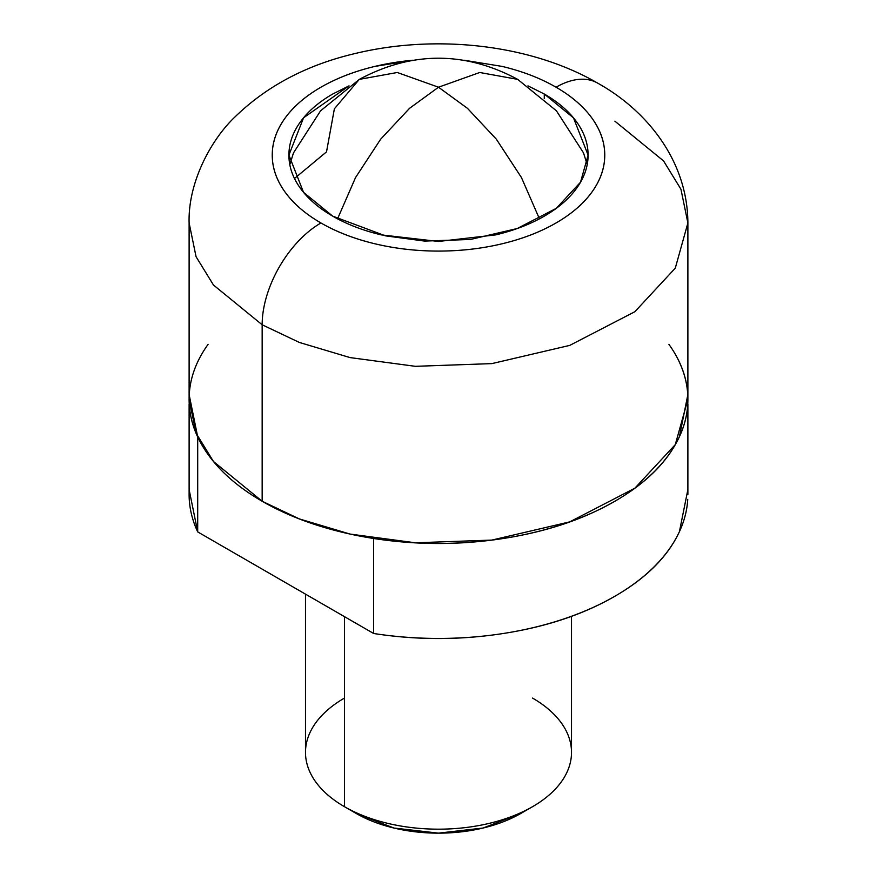 <?xml version="1.0" encoding="UTF-8"?>
<svg xmlns="http://www.w3.org/2000/svg" width="877" height="877" viewBox="0 0 877 877"><rect width="100%" height="100%" fill="white"/><g stroke="black" fill="none" stroke-linecap="round" stroke-linejoin="round"><path stroke-width="1.32" d="M294.497 178.48L326.518 151.864L334.389 108.803L359.318 79.368L397.281 72.495L438.5 87.218L409.537 108.331L380.651 139.202L355.569 177.516L337.557 218.822L355.569 177.516L380.651 139.202L409.537 108.331L438.5 87.218L479.719 72.495L517.682 79.368L479.719 72.495L438.5 87.218L397.281 72.495L359.318 79.368C412.102 51.162 464.898 51.162 517.682 79.368L556.435 110.831L583.523 152.905M539.443 218.822L521.431 177.516L496.349 139.202L467.463 108.331L438.5 87.218L467.463 108.331L496.349 139.202L521.431 177.516L539.443 218.822M544.277 94.014L573.492 117.869L588.094 155.086L580.541 182.186L556.292 208.331L517.222 228.524L470.5 239.454L424.643 241.087L385.474 235.847L332.723 216.159L303.508 192.304L288.906 155.086C288.906 166.542 292.699 177.56 300.296 188.138C307.882 198.717 318.691 208.057 332.723 216.159C346.744 224.26 362.925 230.498 381.254 234.883L438.5 241.46L495.746 234.883C514.075 230.498 530.256 224.26 544.277 216.159C558.309 208.057 569.118 198.717 576.704 188.138C584.301 177.56 588.094 166.542 588.094 155.086C588.094 143.631 584.301 132.613 576.704 122.035C569.118 111.456 558.309 102.116 544.277 94.014L544.277 98.662L544.277 94.014L527.976 85.858M293.499 152.861L289.816 164.591M349.024 85.858L332.723 94.014C318.691 102.116 307.882 111.456 300.296 122.035C292.699 132.613 288.906 143.631 288.906 155.086L303.563 117.803L348.958 85.902M614.843 121.147L663.538 160.908L680.936 189.213L687.886 222.966L675.29 268.143L634.86 311.719L569.743 345.395L491.844 363.615L415.391 366.323L350.098 357.597L299.32 342.436L262.157 324.775L262.157 501.249L299.32 518.91L350.098 534.071L415.391 542.797L491.844 540.089L569.743 521.87L634.86 488.193L675.29 444.617L687.886 399.441C687.886 380.344 681.561 361.971 668.899 344.332M463.977 60.217L502.126 66.411C522.495 71.278 540.473 78.217 556.062 87.218A83.129 47.994 -60 0 1 597.621 83.096A83.129 47.994 120 0 0 556.062 87.218A166.257 95.988 180 0 1 556.062 222.966A166.257 95.988 180 0 1 320.938 222.966A83.129 47.994 120 0 0 262.157 324.775L299.32 342.436L350.098 357.597L415.391 366.323L491.844 363.615L569.743 345.395L634.86 311.719L675.29 268.143L687.886 222.966L687.886 399.441C687.886 418.526 681.561 436.899 668.899 454.538C656.248 472.177 638.226 487.744 614.843 501.249C646.382 483.041 667.912 461.488 679.434 436.614L687.886 394.518M556.062 87.218C571.651 96.218 583.665 106.599 592.107 118.351C600.537 130.114 604.757 142.359 604.757 155.086C604.757 167.814 600.537 180.059 592.107 191.822C583.665 203.585 571.651 213.955 556.062 222.966C540.473 231.966 522.495 238.895 502.126 243.773C481.758 248.64 460.546 251.074 438.5 251.074C416.454 251.074 395.242 248.64 374.874 243.773C354.505 238.895 336.527 231.966 320.938 222.966C305.349 213.955 293.335 203.585 284.893 191.822C276.463 180.059 272.243 167.814 272.243 155.086C272.243 142.359 276.463 130.114 284.893 118.351C293.335 106.599 305.349 96.218 320.938 87.218C336.527 78.217 354.505 71.278 374.874 66.411L413.023 60.217M208.101 344.332C195.439 361.971 189.114 380.344 189.114 399.441L196.064 433.183L213.462 461.488L262.157 501.249L262.157 324.775L213.462 285.014L196.064 256.709L189.114 222.966L196.064 256.709L213.462 285.014L262.157 324.775A83.129 47.994 -60 0 1 320.938 222.966A166.257 95.988 180 0 1 280.432 125.345A166.257 95.988 180 0 1 412.793 60.25M687.886 222.966C687.59 160.491 646.568 110.283 597.621 83.096C530.728 44.212 435.726 33.863 354.582 53.661C306.687 64.975 266.893 86.001 235.2 116.729C211.653 138.84 187.875 181.879 189.114 222.966L189.114 399.441C189.114 418.526 195.439 436.899 208.101 454.538C220.752 472.177 238.774 487.744 262.157 501.249C285.54 514.744 312.508 525.148 343.06 532.46C373.613 539.761 405.426 543.422 438.5 543.422C471.574 543.422 503.387 539.761 533.94 532.46C564.492 525.148 591.46 514.744 614.843 501.249C583.304 519.458 545.987 531.89 502.894 538.533C459.8 545.187 416.718 545.165 373.646 538.467L373.646 633.49L373.646 538.489A249.386 143.981 180 0 0 687.743 404.374A249.386 143.981 180 0 0 679.302 361.993M587.184 164.591L583.501 152.861M344.453 616.63L344.453 806.687A133.008 76.792 0 0 0 481.013 825.147A133.008 76.792 0 0 0 570.302 762.705M356.205 813.472A116.378 67.189 0 0 0 520.795 813.472L483.041 828.031L438.5 833.15L393.959 828.031L356.205 813.472L344.453 806.687L356.205 813.472M532.547 698.081A133.008 76.792 180 0 1 532.547 806.687A133.008 76.792 180 0 1 344.453 806.687A133.008 76.792 180 0 1 344.453 698.081M197.698 436.965L197.698 531.9L373.646 633.49A249.386 143.981 0 0 0 687.743 499.397M189.114 394.518L197.698 436.878A249.386 143.981 180 0 1 189.257 394.497M189.257 489.519A249.386 143.981 0 0 0 197.698 531.9L197.698 440.901M189.114 489.552L197.698 531.9L373.646 633.49C416.718 640.188 459.8 640.21 502.894 633.556C545.987 626.912 583.304 614.481 614.843 596.272C646.382 578.064 667.912 556.511 679.434 531.637L687.886 489.541M306.698 742.063A133.008 76.792 0 0 0 344.453 806.687L344.453 617.54M293.477 152.905L320.565 110.831L359.318 79.368M571.508 616.356L571.508 752.378M520.795 813.472L532.547 806.687M687.886 404.352L687.886 494.464M189.114 404.363L189.114 494.464M305.492 594.146L305.492 752.378"/></g></svg>
